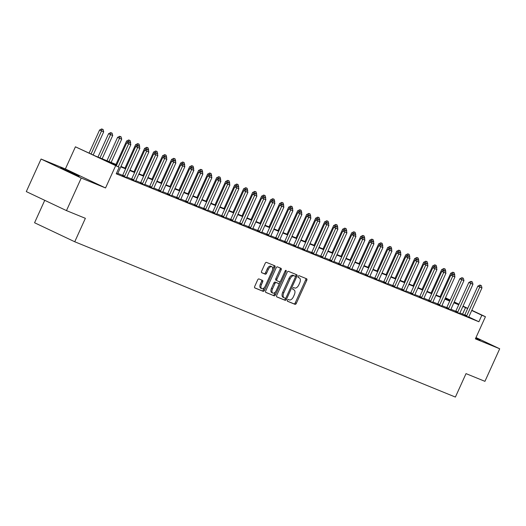 <?xml version="1.0" encoding="UTF-8"?>
<svg xmlns="http://www.w3.org/2000/svg" width="526" height="526" viewBox="0 0 526 526"><rect width="100%" height="100%" fill="white"/><g stroke="black" fill="none" stroke-linecap="round" stroke-linejoin="round"><path stroke-width="0.79" d="M287.446 300.188A0.98 0.533 115.3 0 0 287.518 301.28A0.98 0.533 115.3 0 0 287.531 301.286L295.047 304.35A1.407 0.763 115.3 0 0 296.329 303.364L306.77 280.351A1.407 0.763 115.3 0 0 306.665 278.793L299.13 275.716A0.98 0.533 115.3 0 0 298.229 276.413A0.98 0.533 115.3 0 0 298.308 277.504A0.98 0.533 115.3 0 0 298.321 277.511L299.294 277.906A4.491 2.439 115.3 0 1 299.36 277.932A4.491 2.439 115.3 0 1 299.695 282.916L298.827 284.836A4.491 2.439 115.3 0 1 294.711 288.005L293.738 287.61A0.98 0.533 115.3 0 0 292.837 288.301A0.98 0.533 115.3 0 0 292.91 289.392A0.98 0.533 115.3 0 0 292.923 289.399L293.896 289.793A4.491 2.439 115.3 0 1 293.962 289.826A4.491 2.439 115.3 0 1 294.304 294.81L293.436 296.723A4.491 2.439 115.3 0 1 289.32 299.892L288.347 299.498A0.98 0.533 115.3 0 0 287.446 300.188M79.17 176.44L73.686 173.495L60.536 167.82L79.17 176.44M475.701 338.185L480.231 339.993L475.885 337.764M258.943 278.938A1.407 0.763 115.3 0 0 257.655 279.931L254.729 286.387A1.407 0.763 115.3 0 0 254.834 287.946L263.197 291.358A1.407 0.763 115.3 0 0 264.479 290.365L274.92 267.353A1.407 0.763 115.3 0 0 274.815 265.794L266.452 262.382A1.407 0.763 115.3 0 0 265.163 263.375L261.626 271.173A1.407 0.763 115.3 0 0 261.731 272.731A1.407 0.763 115.3 0 0 261.757 272.738L265.328 274.197A1.407 0.763 115.3 0 0 266.61 273.204L268.365 269.338A3.754 2.038 115.3 0 1 271.863 266.715A3.754 2.038 115.3 0 1 272.146 270.883L265.275 286.032A3.754 2.038 115.3 0 1 261.777 288.656A3.754 2.038 115.3 0 1 261.494 284.487L262.638 281.962A1.407 0.763 115.3 0 0 262.533 280.404A1.407 0.763 115.3 0 0 262.513 280.397L258.943 278.938M66.473 210.604L26.3 191.595L41.067 159.036L81.241 178.044L66.473 210.604L85.376 218.316L74.745 241.763L455.391 397.071L466.023 373.624L484.933 381.337L499.7 348.777L475.392 338.862L485.439 316.718L481.836 315.252L478.884 321.761L116.239 173.804L119.198 167.288L75.422 146.813L95.311 155.985L116.792 164.75M81.241 178.044L105.548 187.96L115.595 165.821M276.715 295.356A1.407 0.763 115.3 0 0 276.821 296.914A1.407 0.763 115.3 0 0 276.84 296.927L285.184 300.326A1.407 0.763 115.3 0 0 286.466 299.34L296.907 276.328A1.407 0.763 115.3 0 0 296.802 274.769L288.439 271.357A1.407 0.763 115.3 0 0 287.15 272.343L276.715 295.356M274.191 295.842L265.847 292.436A1.407 0.763 115.3 0 1 265.827 292.43A1.407 0.763 115.3 0 1 265.722 290.871L276.157 267.859A1.407 0.763 115.3 0 1 277.445 266.873L281.015 268.326A1.407 0.763 115.3 0 1 281.035 268.339A1.407 0.763 115.3 0 1 281.14 269.891L276.906 279.227A1.407 0.763 115.3 0 0 277.018 280.785A1.407 0.763 115.3 0 0 277.038 280.792L279.405 281.758A1.407 0.763 115.3 0 0 280.693 280.772L285.099 271.054A0.98 0.533 115.3 0 1 286.012 270.364A0.98 0.533 115.3 0 1 286.091 271.455L275.473 294.849A1.407 0.763 115.3 0 1 274.191 295.842L265.663 292.292M499.7 348.777L475.984 337.554M478.884 321.761L468.811 317M464.695 315.048L459.928 312.97M455.759 311.267L450.927 309.295M446.752 307.592L441.919 305.619M437.75 303.923L432.918 301.95M428.749 300.247L423.917 298.275M419.748 296.572L414.915 294.599M410.74 292.903L405.908 290.931M401.739 289.228L396.906 287.255M392.738 285.552L387.905 283.58M383.73 281.883L378.904 279.911M374.729 278.208L369.896 276.235M365.728 274.533L360.895 272.56M356.727 270.857L351.894 268.891M347.719 267.188L342.886 265.216M338.718 263.513L333.885 261.54M329.717 259.837L324.884 257.871M320.715 256.169L315.883 254.196M311.708 252.493L306.875 250.521M302.706 248.818L297.874 246.852M293.705 245.149L288.873 243.176M284.704 241.473L279.871 239.501M275.696 237.798L270.864 235.826M266.695 234.129L261.863 232.157M257.694 230.454L252.861 228.481M248.686 226.778L243.854 224.806M239.685 223.109L234.852 221.137M230.684 219.434L225.851 217.462M221.683 215.759L216.85 213.786M212.675 212.09L207.842 210.117M203.674 208.414L198.841 206.442M194.673 204.739L189.84 202.766M185.671 201.07L180.839 199.098M176.664 197.395L171.831 195.422M167.662 193.719L162.83 191.747M158.661 190.05L153.829 188.078M149.654 186.375L144.821 184.402M140.652 182.7L135.82 180.727M131.651 179.024L126.819 177.058M122.65 175.355L117.817 173.383M464.478 315.376L468.758 317.204M455.477 311.701L459.75 313.535M446.475 308.026L450.749 309.86M437.474 304.357L441.748 306.185M428.466 300.681L432.747 302.516M419.465 297.006L423.739 298.84M410.464 293.337L414.738 295.165M401.463 289.662L405.737 291.496M392.455 285.986L396.729 287.821M383.454 282.317L387.728 284.145M374.453 278.642L378.727 280.476M365.445 274.966L369.725 276.801M356.444 271.298L360.718 273.125M347.443 267.622L351.716 269.457M338.442 263.947L342.715 265.781M329.434 260.278L333.714 262.106M320.433 256.603L324.706 258.43M311.431 252.927L315.705 254.762M302.43 249.252L306.704 251.086M293.423 245.583L297.696 247.411M284.421 241.907L288.695 243.742M275.42 238.232L279.694 240.066M266.412 234.563L270.693 236.391M257.411 230.888L261.685 232.722M248.41 227.212L252.684 229.047M239.409 223.543L243.683 225.371M230.401 219.868L234.681 221.702M221.4 216.193L225.674 218.027M212.399 212.524L216.673 214.352M203.398 208.848L207.671 210.683M194.39 205.173L198.664 207.007M185.389 201.504L189.662 203.332M176.388 197.829L180.661 199.663M167.38 194.153L171.66 195.988M158.379 190.484L162.652 192.312M149.377 186.809L153.651 188.643M140.376 183.133L144.65 184.968M131.369 179.465L135.649 181.292M122.367 175.789L126.641 177.624M117.64 173.948L116.371 173.521M44.743 200.321L34.571 222.754L74.745 241.763M105.548 187.96L65.375 168.951L41.067 159.036M65.375 168.951L75.422 146.813M116.608 165.171L102.912 159.582L119.198 167.288M467.667 308.545L462.88 306.454M458.718 304.758L453.879 302.785M449.717 301.082L444.878 299.11M440.709 297.414L435.87 295.434M431.708 293.738L426.869 291.766M422.707 290.063L417.868 288.09M413.706 286.387L408.866 284.415M404.698 282.718L399.859 280.746M395.697 279.043L390.857 277.07M386.695 275.368L381.856 273.395M377.688 271.699L372.849 269.72M368.687 268.023L363.847 266.051M359.685 264.348L354.846 262.375M350.684 260.679L345.845 258.7M341.676 257.004L336.837 255.031M332.675 253.328L327.836 251.356M323.674 249.659L318.835 247.68M314.673 245.984L309.834 244.011M305.665 242.308L300.826 240.336M296.664 238.64L291.825 236.661M287.663 234.964L282.824 232.992M278.655 231.289L273.816 229.316M269.654 227.62L264.815 225.641M260.653 223.945L255.814 221.972M251.652 220.269L246.812 218.297M242.644 216.6L237.805 214.621M233.643 212.925L228.803 210.952M224.641 209.249L219.802 207.277M215.64 205.581L210.801 203.601M206.633 201.905L201.793 199.933M197.631 198.23L192.792 196.257M188.63 194.561L183.791 192.582M179.622 190.885L174.783 188.913M170.621 187.21L165.782 185.237M161.62 183.535L156.781 181.562M152.619 179.866L147.78 177.887M143.611 176.19L138.772 174.218M134.61 172.515L129.771 170.542M125.609 168.846L120.77 166.867M481.836 315.252L471.73 310.471M445.463 297.808L450.19 300.044M454.247 301.963L458.968 304.199M463.031 306.119L467.752 308.354M471.815 310.274L485.439 316.718M454.07 302.365L457.949 303.949L454.162 302.154M450.098 300.234L445.377 297.999M120.96 166.453L125.799 168.425M129.961 170.128L134.801 172.101M138.963 173.797L143.802 175.776M147.964 177.472L152.803 179.445M156.972 181.148L161.811 183.12M165.973 184.817L170.812 186.796M174.974 188.492L179.813 190.465M183.982 192.168L188.821 194.14M192.983 195.836L197.822 197.815M201.984 199.512L206.823 201.484M210.985 203.187L215.824 205.16M219.993 206.856L224.832 208.835M228.994 210.531L233.833 212.504M237.995 214.207L242.834 216.179M246.996 217.876L251.836 219.855M256.004 221.551L260.843 223.524M265.005 225.227L269.845 227.199M274.007 228.895L278.846 230.875M283.014 232.571L287.853 234.543M292.015 236.246L296.855 238.219M301.017 239.915L305.856 241.894M310.018 243.591L314.857 245.563M319.026 247.266L323.865 249.239M328.027 250.935L332.866 252.914M337.028 254.61L341.867 256.583M346.029 258.286L350.868 260.258M355.037 261.961L359.876 263.934M364.038 265.63L368.877 267.602M373.039 269.305L377.878 271.278M382.047 272.981L386.886 274.953M391.048 276.65L395.887 278.629M400.049 280.325L404.888 282.298M409.05 284.001L413.89 285.973M418.058 287.669L422.897 289.648M427.059 291.345L431.899 293.317M436.061 295.02L440.9 296.993M445.062 298.689L449.901 300.668M462.597 314.055L465.549 307.546M292.943 289.339A4.491 2.439 115.3 0 0 292.877 289.307A4.491 2.439 115.3 0 0 292.811 289.28L293.896 289.793M298.334 277.452A4.491 2.439 115.3 0 0 298.275 277.419A4.491 2.439 115.3 0 0 298.203 277.393L299.294 277.906M287.38 301.155L293.962 303.837A1.407 0.763 115.3 0 0 295.244 302.844L305.685 279.839A1.407 0.763 115.3 0 0 305.744 278.418M295.428 276.689L295.822 275.815A1.407 0.763 115.3 0 0 295.882 274.394M276.656 296.776L284.099 299.813A1.407 0.763 115.3 0 0 285.381 298.821L285.723 298.071M285.217 298.222A0.98 0.533 115.3 0 0 286.118 297.525L295.277 277.327A0.98 0.533 115.3 0 0 295.204 276.235A0.98 0.533 115.3 0 0 295.191 276.229L294.165 275.815A4.491 2.439 115.3 0 0 290.05 278.984L283.784 292.791A4.491 2.439 115.3 0 0 284.125 297.775A4.491 2.439 115.3 0 0 284.191 297.801L285.217 298.222M295.204 276.235L294.119 275.723A0.98 0.533 115.3 0 0 294.119 275.723A0.98 0.533 115.3 0 0 294.106 275.716L295.191 276.229M284.06 297.742L283.106 297.289A4.491 2.439 115.3 0 1 283.041 297.262A4.491 2.439 115.3 0 1 282.699 292.272L288.965 278.464A4.491 2.439 115.3 0 1 293.081 275.302L294.106 275.716M275.926 280.273L275.953 280.279A1.407 0.763 115.3 0 1 275.926 280.273A1.407 0.763 115.3 0 1 275.821 278.714L280.056 269.378A1.407 0.763 115.3 0 0 280.115 267.958M280.24 281.443L278.925 284.342M275.624 291.614L274.388 294.336L275.473 294.849M272.514 288.912A3.754 2.038 115.3 0 0 272.803 293.074A3.754 2.038 115.3 0 0 276.301 290.451L278.721 285.118A1.407 0.763 115.3 0 0 278.616 283.56A1.407 0.763 115.3 0 0 278.589 283.547L276.222 282.58A1.407 0.763 115.3 0 0 274.94 283.573L272.514 288.912L271.429 288.399A3.754 2.038 115.3 0 0 271.712 292.561L272.803 293.074M277.55 283.054A1.407 0.763 115.3 0 0 277.524 283.047A1.407 0.763 115.3 0 0 277.504 283.034L278.589 283.547M271.429 288.399L273.849 283.06A1.407 0.763 115.3 0 1 275.137 282.067L277.504 283.034M273.106 295.329A1.407 0.763 115.3 0 0 274.388 294.336M261.777 288.656L260.692 288.143A3.754 2.038 115.3 0 1 260.409 283.974L261.553 281.449A1.407 0.763 115.3 0 0 261.613 280.029M271.863 266.715L270.778 266.202A3.754 2.038 115.3 0 0 267.28 268.825L268.365 269.338M261.567 272.593L264.236 273.684A1.407 0.763 115.3 0 0 265.525 272.692L267.28 268.825M272.573 269.621L273.836 266.84A1.407 0.763 115.3 0 0 273.895 265.42M254.669 287.807L262.112 290.845A1.407 0.763 115.3 0 0 263.394 289.852L264.604 287.196M452.616 274.184L450.697 273.277L440.091 296.664M453.899 272.632L452.82 272.192L453.899 272.632M454.602 275.552L454.444 274.934M454.812 275.085L454.227 272.784M452.82 272.192L450.697 273.277M452.662 274.164L453.142 272.343M481.369 285.631L479.962 285.033L481.369 285.631L481.954 287.926L468.955 316.58A1.433 0.776 115.3 0 0 468.811 316.987L468.732 317.29M466.411 316.336L466.582 316.08A1.433 0.776 115.3 0 0 466.799 315.699L479.791 287.045L477.838 286.124L479.962 285.033M464.432 315.442L464.629 315.153A1.433 0.776 115.3 0 0 464.839 314.778L477.838 286.124M481.954 287.926L479.791 287.045L480.291 285.191M443.615 270.515L441.695 269.601L431.083 292.989M444.897 268.957L443.819 268.516L444.897 268.957M445.594 271.876L445.437 271.258M445.811 271.409L445.22 269.115M443.819 268.516L441.695 269.601M443.655 270.489L444.141 268.668M434.614 266.84L432.688 265.932L422.082 289.313M435.896 265.282L434.811 264.841L435.896 265.282M436.593 268.207L436.435 267.589M436.804 267.734L436.218 265.439M434.811 264.841L432.688 265.932M434.654 266.82L435.14 264.999M425.606 263.164L423.686 262.257L413.081 285.644M426.888 261.613L425.81 261.172L426.888 261.613M427.592 264.532L427.434 263.914M427.802 264.065L427.217 261.764M425.81 261.172L423.686 262.257M425.652 263.145L426.139 261.323M472.368 281.956L470.961 281.364L472.368 281.956L472.953 284.257L459.954 312.911A1.433 0.776 115.3 0 0 459.809 313.318L459.731 313.614M457.403 312.668L457.581 312.405A1.433 0.776 115.3 0 0 457.791 312.023L470.79 283.376L468.837 282.449L470.961 281.364M455.431 311.767L455.628 311.484A1.433 0.776 115.3 0 0 455.838 311.103L468.837 282.449M472.953 284.257L470.79 283.376L471.283 281.515M463.36 278.28L461.959 277.689L463.36 278.28L463.952 280.582L450.953 309.235A1.433 0.776 115.3 0 0 450.808 309.643L450.729 309.939M448.402 308.992L448.579 308.736A1.433 0.776 115.3 0 0 448.79 308.354L461.789 279.7L459.836 278.773L461.959 277.689M446.429 308.098L446.62 307.809A1.433 0.776 115.3 0 0 446.837 307.427L459.836 278.773M463.952 280.582L461.789 279.7L462.282 277.84M454.359 274.611L452.952 274.013L454.359 274.611L454.944 276.906L441.945 305.56A1.433 0.776 115.3 0 0 441.801 305.968L441.728 306.27M439.401 305.317L439.572 305.06A1.433 0.776 115.3 0 0 439.789 304.679L452.787 276.025L450.828 275.105L452.952 274.013M437.428 304.423L437.619 304.133A1.433 0.776 115.3 0 0 437.836 303.752L450.828 275.105M454.944 276.906L452.787 276.025L453.28 274.171M416.605 259.496L414.685 258.582L404.08 281.969M417.887 257.937L416.809 257.497L417.887 257.937M418.591 260.857L418.433 260.238M418.801 260.39L418.216 258.088M416.809 257.497L414.685 258.582M416.651 259.469L417.131 257.648M445.358 270.936L443.951 270.344L445.358 270.936L445.943 273.237L432.944 301.891A1.433 0.776 115.3 0 0 432.799 302.299L432.72 302.595M430.399 301.648L430.57 301.385A1.433 0.776 115.3 0 0 430.787 301.003L443.78 272.356L441.827 271.429L443.951 270.344M428.42 300.747L428.618 300.464A1.433 0.776 115.3 0 0 428.828 300.083L441.827 271.429M445.943 273.237L443.78 272.356L444.279 270.495M407.604 255.82L405.684 254.913L395.072 278.293M408.886 254.262L407.801 253.821L408.886 254.262M409.583 257.181L409.425 256.57M409.793 256.714L409.208 254.42M407.801 253.821L405.684 254.913M407.643 255.8L408.13 253.979M398.603 252.145L396.676 251.237L386.071 274.618M399.878 250.593L398.8 250.152L399.878 250.593M400.582 253.512L400.424 252.894M400.792 253.045L400.207 250.744M398.8 250.152L396.676 251.237M398.642 252.125L399.129 250.304M389.595 248.476L387.675 247.562L377.07 270.949M390.877 246.918L389.799 246.477L390.877 246.918M391.581 249.837L391.423 249.219M391.791 249.37L391.206 247.069M389.799 246.477L387.675 247.562M389.641 248.45L390.121 246.628M380.594 244.8L378.674 243.893L368.068 267.274M381.876 243.242L380.798 242.802L381.876 243.242M382.573 246.161L382.415 245.543M382.79 245.695L382.198 243.4M380.798 242.802L378.674 243.893M380.64 244.781L381.12 242.959M371.593 241.125L369.673 240.218L359.061 263.598M372.875 239.573L371.79 239.133L372.875 239.573M373.572 242.493L373.414 241.875M373.782 242.026L373.197 239.725M371.79 239.133L369.673 240.218M371.632 241.105L372.119 239.284M436.356 267.261L434.949 266.669L436.356 267.261L436.942 269.562L423.943 298.216A1.433 0.776 115.3 0 0 423.798 298.623L423.719 298.919M421.392 297.972L421.569 297.716A1.433 0.776 115.3 0 0 421.78 297.335L434.778 268.681L432.826 267.754L434.949 266.669M419.419 297.078L419.617 296.789A1.433 0.776 115.3 0 0 419.827 296.408L432.826 267.754M436.942 269.562L434.778 268.681L435.272 266.82M427.349 263.592L425.942 262.993L427.349 263.592L427.934 265.886L414.942 294.54A1.433 0.776 115.3 0 0 414.797 294.948L414.718 295.25M412.391 294.297L412.568 294.041A1.433 0.776 115.3 0 0 412.778 293.659L425.777 265.005L423.825 264.085L425.942 262.993M410.418 293.403L410.609 293.113A1.433 0.776 115.3 0 0 410.826 292.732L423.825 264.085M427.934 265.886L425.777 265.005L426.27 263.151M418.348 259.916L416.94 259.318L418.348 259.916L418.933 262.218L405.934 290.865A1.433 0.776 115.3 0 0 405.789 291.279L405.717 291.575M403.389 290.628L403.56 290.365A1.433 0.776 115.3 0 0 403.777 289.984L416.776 261.337L414.817 260.409L416.94 259.318M401.41 289.727L401.608 289.445A1.433 0.776 115.3 0 0 401.825 289.063L414.817 260.409M418.933 262.218L416.776 261.337L417.269 259.476M409.346 256.241L407.939 255.649L409.346 256.241L409.932 258.542L396.933 287.196A1.433 0.776 115.3 0 0 396.788 287.604L396.709 287.9M394.388 286.953L394.559 286.696A1.433 0.776 115.3 0 0 394.77 286.315L407.768 257.661L405.816 256.734L407.939 255.649M392.409 286.059L392.606 285.769A1.433 0.776 115.3 0 0 392.817 285.388L405.816 256.734M409.932 258.542L407.768 257.661L408.261 255.8M400.339 252.572L398.938 251.974L400.339 252.572L400.93 254.867L387.932 283.521A1.433 0.776 115.3 0 0 387.787 283.928L387.708 284.224M385.38 283.277L385.558 283.021A1.433 0.776 115.3 0 0 385.768 282.64L398.767 253.986L396.814 253.065L398.938 251.974M383.408 282.383L383.605 282.094A1.433 0.776 115.3 0 0 383.816 281.712L396.814 253.065M400.93 254.867L398.767 253.986L399.26 252.132M362.585 237.456L360.665 236.542L350.06 259.929M363.867 235.898L362.789 235.457L363.867 235.898M364.571 238.817L364.413 238.199M364.781 238.35L364.196 236.049M362.789 235.457L360.665 236.542M362.631 237.43L363.118 235.609M391.337 248.897L389.93 248.298L391.337 248.897L391.923 251.198L378.93 279.845A1.433 0.776 115.3 0 0 378.779 280.259L378.707 280.555M376.379 279.602L376.557 279.345A1.433 0.776 115.3 0 0 376.767 278.964L389.766 250.31L387.813 249.39L389.93 248.298M374.407 278.708L374.597 278.425A1.433 0.776 115.3 0 0 374.814 278.044L387.813 249.39M391.923 251.198L389.766 250.31L390.259 248.456M353.584 233.781L351.664 232.873L341.058 256.254M354.866 232.222L353.788 231.782L354.866 232.222M355.569 235.142L355.412 234.524M355.78 234.675L355.195 232.38M353.788 231.782L351.664 232.873M353.63 233.761L354.11 231.94M382.336 245.221L380.929 244.629L382.336 245.221L382.921 247.522L369.923 276.176A1.433 0.776 115.3 0 0 369.778 276.584L369.699 276.88M367.378 275.933L367.549 275.677A1.433 0.776 115.3 0 0 367.766 275.295L380.758 246.641L378.805 245.714L380.929 244.629M365.399 275.039L365.596 274.75A1.433 0.776 115.3 0 0 365.807 274.368L378.805 245.714M382.921 247.522L380.758 246.641L381.258 244.781M344.583 230.105L342.663 229.198L332.051 252.579M345.865 228.554L344.786 228.113L345.865 228.554M346.562 231.473L346.404 230.855M346.779 231.006L346.187 228.705M344.786 228.113L342.663 229.198M344.622 230.086L345.109 228.264M373.335 241.552L371.928 240.954L373.335 241.552L373.92 243.847L360.921 272.501A1.433 0.776 115.3 0 0 360.777 272.909L360.698 273.204M358.37 272.258L358.548 272.001A1.433 0.776 115.3 0 0 358.758 271.62L371.757 242.966L369.804 242.039L371.928 240.954M356.398 271.363L356.595 271.074A1.433 0.776 115.3 0 0 356.806 270.693L369.804 242.039M373.92 243.847L371.757 242.966L372.25 241.112M335.581 226.436L333.655 225.522L323.049 248.91M336.864 224.878L335.779 224.438L336.864 224.878M337.56 227.797L337.403 227.179M337.771 227.331L337.186 225.029M335.779 224.438L333.655 225.522M335.621 226.41L336.107 224.589M364.327 237.877L362.927 237.279L364.327 237.877L364.919 240.178L351.92 268.825A1.433 0.776 115.3 0 0 351.776 269.24L351.697 269.536M349.369 268.582L349.547 268.326A1.433 0.776 115.3 0 0 349.757 267.944L362.756 239.291L360.803 238.37L362.927 237.279M347.397 267.688L347.587 267.405A1.433 0.776 115.3 0 0 347.804 267.024L360.803 238.37M364.919 240.178L362.756 239.291L363.249 237.436M326.574 222.761L324.654 221.854L314.048 245.234M327.856 221.203L326.777 220.762L327.856 221.203M328.559 224.122L328.402 223.504M328.77 223.655L328.185 221.361M326.777 220.762L324.654 221.854M326.62 222.735L327.106 220.92M355.326 234.201L353.919 233.61L355.326 234.201L355.911 236.503L342.913 265.157A1.433 0.776 115.3 0 0 342.768 265.564L342.696 265.86M340.368 264.913L340.539 264.657A1.433 0.776 115.3 0 0 340.756 264.276L353.755 235.622L351.795 234.695L353.919 233.61M338.396 264.019L338.586 263.73A1.433 0.776 115.3 0 0 338.803 263.348L351.795 234.695M355.911 236.503L353.755 235.622L354.248 233.761M317.572 219.086L315.653 218.178L305.047 241.559M318.855 217.534L317.776 217.093L318.855 217.534M319.558 220.453L319.4 219.835M319.769 219.986L319.183 217.685M317.776 217.093L315.653 218.178M317.619 219.066L318.099 217.245M346.325 230.533L344.918 229.934L346.325 230.533L346.91 232.827L333.911 261.481A1.433 0.776 115.3 0 0 333.767 261.889L333.688 262.185M331.367 261.238L331.538 260.981A1.433 0.776 115.3 0 0 331.755 260.6L344.747 231.946L342.794 231.019L344.918 229.934M329.388 260.344L329.585 260.054A1.433 0.776 115.3 0 0 329.795 259.673L342.794 231.019M346.91 232.827L344.747 231.946L345.247 230.086M308.571 215.417L306.651 214.503L296.039 237.89M309.853 213.858L308.769 213.418L309.853 213.858M310.55 216.778L310.393 216.16M310.761 216.311L310.176 214.01M308.769 213.418L306.651 214.503M308.611 215.39L309.097 213.569M299.57 211.741L297.644 210.834L287.038 234.215M300.846 210.183L299.767 209.742L300.846 210.183M301.549 213.102L301.391 212.484M301.76 212.635L301.174 210.341M299.767 209.742L297.644 210.834M299.61 211.715L300.096 209.9M290.562 208.066L288.642 207.159L278.037 230.539M291.845 206.514L290.766 206.074L291.845 206.514M292.548 209.433L292.39 208.815M292.758 208.967L292.173 206.665M290.766 206.074L288.642 207.159M290.608 208.046L291.088 206.225M281.561 204.39L279.641 203.483L269.036 226.87M282.843 202.839L281.765 202.398L282.843 202.839M283.54 205.758L283.382 205.14M283.757 205.291L283.166 202.99M281.765 202.398L279.641 203.483M281.607 204.371L282.087 202.549M272.56 200.722L270.64 199.814L260.028 223.195M273.842 199.163L272.757 198.723L273.842 199.163M274.539 202.083L274.381 201.465M274.75 201.616L274.164 199.321M272.757 198.723L270.64 199.814M272.599 200.695L273.086 198.881M263.552 197.046L261.632 196.139L251.027 219.52M264.834 195.494L263.756 195.047L264.834 195.494M265.538 198.414L265.38 197.796M265.748 197.947L265.163 195.646M263.756 195.047L261.632 196.139M263.598 197.026L264.085 195.205M254.551 193.371L252.631 192.463L242.026 215.851M255.833 191.819L254.755 191.379L255.833 191.819M256.537 194.738L256.379 194.12M256.747 194.272L256.162 191.97M254.755 191.379L252.631 192.463M254.597 193.351L255.077 191.53M245.55 189.702L243.63 188.795L233.018 212.175M246.832 188.144L245.754 187.703L246.832 188.144M247.529 191.063L247.371 190.445M247.746 190.596L247.154 188.301M245.754 187.703L243.63 188.795M245.589 189.676L246.076 187.861M236.549 186.026L234.622 185.119L224.017 208.5M237.831 184.468L236.746 184.028L237.831 184.468M238.528 187.394L238.37 186.776M238.738 186.927L238.153 184.626M236.746 184.028L234.622 185.119M236.588 186.007L237.075 184.185M227.541 182.351L225.621 181.444L215.016 204.831M228.823 180.799L227.745 180.359L228.823 180.799M229.527 183.719L229.369 183.101M229.737 183.252L229.152 180.951M227.745 180.359L225.621 181.444M227.587 182.331L228.074 180.51M218.54 178.682L216.62 177.768L206.014 201.156M219.822 177.124L218.744 176.683L219.822 177.124M220.525 180.043L220.368 179.425M220.736 179.576L220.151 177.282M218.744 176.683L216.62 177.768M218.586 178.656L219.066 176.841M209.539 175.007L207.619 174.099L197.007 197.48M210.821 173.448L209.736 173.008L210.821 173.448M211.518 176.374L211.36 175.756M211.728 175.908L211.143 173.606M209.736 173.008L207.619 174.099M209.578 174.987L210.065 173.166M200.537 171.331L198.611 170.424L188.006 193.811M201.813 169.78L200.735 169.339L201.813 169.78M202.517 172.699L202.359 172.081M202.727 172.232L202.142 169.931M200.735 169.339L198.611 170.424M200.577 171.312L201.064 169.49M191.53 167.662L189.61 166.749L179.004 190.136M192.812 166.104L191.734 165.664L192.812 166.104M193.515 169.024L193.358 168.405M193.726 168.557L193.141 166.262M191.734 165.664L189.61 166.749M191.576 167.636L192.056 165.815M182.529 163.987L180.609 163.08L170.003 186.46M183.811 162.429L182.732 161.988L183.811 162.429M184.508 165.348L184.35 164.737M184.725 164.881L184.133 162.587M182.732 161.988L180.609 163.08M182.575 163.967L183.055 162.146M173.527 160.312L171.607 159.404L160.995 182.792M174.81 158.76L173.725 158.319L174.81 158.76M175.506 161.679L175.349 161.061M175.717 161.212L175.132 158.911M173.725 158.319L171.607 159.404M173.567 160.292L174.053 158.471M164.52 156.643L162.6 155.729L151.994 179.116M165.802 155.085L164.723 154.644L165.802 155.085M166.505 158.004L166.347 157.386M166.716 157.537L166.131 155.236M164.723 154.644L162.6 155.729M164.566 156.616L165.052 154.795M155.518 152.967L153.599 152.06L142.993 175.441M156.801 151.409L155.722 150.969L156.801 151.409M157.504 154.328L157.346 153.717M157.715 153.862L157.129 151.567M155.722 150.969L153.599 152.06M155.564 152.948L156.044 151.126M337.324 226.857L335.917 226.259L337.324 226.857L337.909 229.152L324.91 257.806A1.433 0.776 115.3 0 0 324.766 258.22L324.687 258.516M322.359 257.562L322.537 257.306A1.433 0.776 115.3 0 0 322.747 256.925L335.746 228.271L333.793 227.35L335.917 226.259M320.387 256.668L320.584 256.386A1.433 0.776 115.3 0 0 320.794 256.004L333.793 227.35M337.909 229.152L335.746 228.271L336.239 226.417M328.316 223.182L326.909 222.59L328.316 223.182L328.901 225.483L315.909 254.137A1.433 0.776 115.3 0 0 315.764 254.545L315.685 254.84M313.358 253.894L313.535 253.637A1.433 0.776 115.3 0 0 313.746 253.256L326.745 224.602L324.792 223.675L326.909 222.59M311.385 252.999L311.576 252.71A1.433 0.776 115.3 0 0 311.793 252.329L324.792 223.675M328.901 225.483L326.745 224.602L327.238 222.741M319.315 219.506L317.908 218.915L319.315 219.506L319.9 221.808L306.901 250.461A1.433 0.776 115.3 0 0 306.757 250.869L306.684 251.165M304.357 250.218L304.528 249.962A1.433 0.776 115.3 0 0 304.745 249.58L317.743 220.927L315.784 220L317.908 218.915M302.378 249.324L302.575 249.035A1.433 0.776 115.3 0 0 302.792 248.653L315.784 220M319.9 221.808L317.743 220.927L318.237 219.066M310.314 215.838L308.907 215.239L310.314 215.838L310.899 218.132L297.9 246.786A1.433 0.776 115.3 0 0 297.755 247.194L297.677 247.496M295.356 246.543L295.527 246.286A1.433 0.776 115.3 0 0 295.737 245.905L308.736 217.251L306.783 216.331L308.907 215.239M293.376 245.649L293.574 245.366A1.433 0.776 115.3 0 0 293.784 244.984L306.783 216.331M310.899 218.132L308.736 217.251L309.229 215.397M301.306 212.162L299.905 211.57L301.306 212.162L301.898 214.463L288.899 243.117A1.433 0.776 115.3 0 0 288.754 243.525L288.675 243.821M286.348 242.874L286.525 242.617A1.433 0.776 115.3 0 0 286.736 242.236L299.735 213.582L297.782 212.655L299.905 211.57M284.375 241.98L284.573 241.69A1.433 0.776 115.3 0 0 284.783 241.309L297.782 212.655M301.898 214.463L299.735 213.582L300.228 211.722M292.305 208.487L290.898 207.895L292.305 208.487L292.89 210.788L279.898 239.442A1.433 0.776 115.3 0 0 279.747 239.849L279.674 240.145M277.347 239.198L277.524 238.942A1.433 0.776 115.3 0 0 277.735 238.561L290.733 209.907L288.781 208.98L290.898 207.895M275.374 238.304L275.565 238.015A1.433 0.776 115.3 0 0 275.782 237.634L288.781 208.98M292.89 210.788L290.733 209.907L291.226 208.046M283.304 204.818L281.897 204.22L283.304 204.818L283.889 207.112L270.89 235.766A1.433 0.776 115.3 0 0 270.745 236.174L270.666 236.476M268.345 235.523L268.516 235.267A1.433 0.776 115.3 0 0 268.733 234.885L281.726 206.231L279.773 205.311L281.897 204.22M266.366 234.629L266.564 234.346A1.433 0.776 115.3 0 0 266.774 233.965L279.773 205.311M283.889 207.112L281.726 206.231L282.225 204.377M274.302 201.142L272.895 200.551L274.302 201.142L274.888 203.444L261.889 232.097A1.433 0.776 115.3 0 0 261.744 232.505L261.665 232.801M259.338 231.854L259.515 231.591A1.433 0.776 115.3 0 0 259.726 231.216L272.724 202.563L270.772 201.636L272.895 200.551M257.365 230.96L257.562 230.671A1.433 0.776 115.3 0 0 257.773 230.289L270.772 201.636M274.888 203.444L272.724 202.563L273.218 200.702M265.295 197.467L263.894 196.875L265.295 197.467L265.886 199.768L252.888 228.422A1.433 0.776 115.3 0 0 252.743 228.83L252.664 229.126M250.337 228.179L250.514 227.922A1.433 0.776 115.3 0 0 250.724 227.541L263.723 198.887L261.77 197.96L263.894 196.875M248.364 227.285L248.555 226.995A1.433 0.776 115.3 0 0 248.772 226.614L261.77 197.96M265.886 199.768L263.723 198.887L264.216 197.026M256.293 193.798L254.886 193.2L256.293 193.798L256.879 196.093L243.88 224.747A1.433 0.776 115.3 0 0 243.735 225.154L243.663 225.457M241.335 224.503L241.506 224.247A1.433 0.776 115.3 0 0 241.723 223.866L254.722 195.212L252.763 194.291L254.886 193.2M239.363 223.609L239.554 223.32A1.433 0.776 115.3 0 0 239.771 222.945L252.763 194.291M256.879 196.093L254.722 195.212L255.215 193.358M247.292 190.123L245.885 189.531L247.292 190.123L247.877 192.424L234.879 221.078A1.433 0.776 115.3 0 0 234.734 221.485L234.655 221.781M232.334 220.835L232.505 220.572A1.433 0.776 115.3 0 0 232.722 220.197L245.714 191.543L243.762 190.616L245.885 189.531M230.355 219.94L230.552 219.651A1.433 0.776 115.3 0 0 230.763 219.27L243.762 190.616M247.877 192.424L245.714 191.543L246.214 189.682M238.291 186.447L236.884 185.856L238.291 186.447L238.876 188.749L225.878 217.402A1.433 0.776 115.3 0 0 225.733 217.81L225.654 218.106M223.326 217.159L223.504 216.903A1.433 0.776 115.3 0 0 223.714 216.521L236.713 187.867L234.76 186.94L236.884 185.856M221.354 216.265L221.551 215.976A1.433 0.776 115.3 0 0 221.762 215.594L234.76 186.94M238.876 188.749L236.713 187.867L237.206 186.007M229.283 182.778L227.876 182.18L229.283 182.778L229.869 185.073L216.876 213.727A1.433 0.776 115.3 0 0 216.732 214.135L216.653 214.437M214.325 213.484L214.503 213.227A1.433 0.776 115.3 0 0 214.713 212.846L227.712 184.192L225.759 183.272L227.876 182.18M212.353 212.589L212.543 212.3A1.433 0.776 115.3 0 0 212.76 211.925L225.759 183.272M229.869 185.073L227.712 184.192L228.205 182.338M220.282 179.103L218.875 178.511L220.282 179.103L220.867 181.404L207.869 210.058A1.433 0.776 115.3 0 0 207.724 210.466L207.652 210.762M205.324 209.815L205.495 209.552A1.433 0.776 115.3 0 0 205.712 209.17L218.711 180.523L216.751 179.596L218.875 178.511M203.345 208.914L203.542 208.631A1.433 0.776 115.3 0 0 203.759 208.25L216.751 179.596M220.867 181.404L218.711 180.523L219.204 178.662M211.281 175.428L209.874 174.836L211.281 175.428L211.866 177.729L198.867 206.383A1.433 0.776 115.3 0 0 198.723 206.79L198.644 207.086M196.323 206.139L196.494 205.883A1.433 0.776 115.3 0 0 196.704 205.502L209.703 176.848L207.75 175.921L209.874 174.836M194.344 205.245L194.541 204.956A1.433 0.776 115.3 0 0 194.751 204.575L207.75 175.921M211.866 177.729L209.703 176.848L210.196 174.987M202.273 171.759L200.873 171.16L202.273 171.759L202.865 174.053L189.866 202.707A1.433 0.776 115.3 0 0 189.722 203.115L189.643 203.417M187.315 202.464L187.493 202.208A1.433 0.776 115.3 0 0 187.703 201.826L200.702 173.172L198.749 172.252L200.873 171.16M185.343 201.57L185.54 201.28A1.433 0.776 115.3 0 0 185.75 200.899L198.749 172.252M202.865 174.053L200.702 173.172L201.195 171.318M193.272 168.083L191.865 167.492L193.272 168.083L193.857 170.385L180.865 199.038A1.433 0.776 115.3 0 0 180.714 199.446L180.642 199.742M178.314 198.795L178.492 198.532A1.433 0.776 115.3 0 0 178.702 198.151L191.701 169.504L189.748 168.576L191.865 167.492M176.341 197.894L176.532 197.612A1.433 0.776 115.3 0 0 176.749 197.23L189.748 168.576M193.857 170.385L191.701 169.504L192.194 167.643M184.271 164.408L182.864 163.816L184.271 164.408L184.856 166.709L171.857 195.363A1.433 0.776 115.3 0 0 171.713 195.771L171.634 196.066M169.313 195.12L169.484 194.863A1.433 0.776 115.3 0 0 169.701 194.482L182.693 165.828L180.74 164.901L182.864 163.816M167.334 194.225L167.531 193.936A1.433 0.776 115.3 0 0 167.741 193.555L180.74 164.901M184.856 166.709L182.693 165.828L183.193 163.967M146.517 149.292L144.597 148.385L133.985 171.765M147.799 147.74L146.721 147.3L147.799 147.74M148.496 150.66L148.339 150.041M148.713 150.193L148.122 147.891M146.721 147.3L144.597 148.385M146.557 149.272L147.043 147.451M175.27 160.739L173.863 160.141L175.27 160.739L175.855 163.034L162.856 191.688A1.433 0.776 115.3 0 0 162.712 192.095L162.633 192.398M160.305 191.444L160.483 191.188A1.433 0.776 115.3 0 0 160.693 190.806L173.692 162.153L171.739 161.232L173.863 160.141M158.333 190.55L158.53 190.261A1.433 0.776 115.3 0 0 158.74 189.879L171.739 161.232M175.855 163.034L173.692 162.153L174.185 160.298M137.516 145.623L135.59 144.709L124.984 168.096M138.798 144.065L137.713 143.624L138.798 144.065M139.495 146.984L139.337 146.366M139.706 146.517L139.12 144.216M137.713 143.624L135.59 144.709M137.556 145.597L138.042 143.776M166.262 157.064L164.862 156.465L166.262 157.064L166.854 159.365L153.855 188.012A1.433 0.776 115.3 0 0 153.71 188.426L153.631 188.722M151.304 187.775L151.481 187.512A1.433 0.776 115.3 0 0 151.692 187.131L164.691 158.484L162.738 157.557L164.862 156.465M149.331 186.875L149.529 186.592A1.433 0.776 115.3 0 0 149.739 186.211L162.738 157.557M166.854 159.365L164.691 158.484L165.184 156.623M128.508 141.948L126.588 141.04L115.983 164.421M129.791 140.389L128.712 139.949L129.791 140.389M130.494 143.309L130.336 142.691M130.704 142.842L130.119 140.547M128.712 139.949L126.588 141.04M128.554 141.928L129.041 140.107M157.261 153.388L155.854 152.796L157.261 153.388L157.846 155.689L144.847 184.343A1.433 0.776 115.3 0 0 144.703 184.751L144.63 185.047M142.303 184.1L142.474 183.844A1.433 0.776 115.3 0 0 142.691 183.462L155.689 154.808L153.73 153.881L155.854 152.796M140.33 183.206L140.521 182.916A1.433 0.776 115.3 0 0 140.738 182.535L153.73 153.881M157.846 155.689L155.689 154.808L156.183 152.948M111.144 162.449L121.703 139.173L119.54 138.292L108.981 161.567M120.033 136.431L121.118 136.872L119.711 136.28L120.033 136.431L119.54 138.292L117.587 137.365L106.982 160.746M121.703 139.173L121.118 136.872M119.711 136.28L117.587 137.365M148.26 149.719L146.853 149.121L148.26 149.719L148.845 152.014L135.846 180.668A1.433 0.776 115.3 0 0 135.701 181.075L135.623 181.371M133.302 180.425L133.472 180.168A1.433 0.776 115.3 0 0 133.689 179.787L146.682 151.133L144.729 150.206L146.853 149.121M131.322 179.53L131.52 179.241A1.433 0.776 115.3 0 0 131.73 178.86L144.729 150.206M148.845 152.014L146.682 151.133L147.181 149.279M102.143 158.773L112.695 135.498L110.539 134.617L99.979 157.892M111.032 132.756L112.11 133.196L110.703 132.605L111.032 132.756L110.539 134.617L108.586 133.689L97.974 157.077M112.695 135.498L112.11 133.196M110.703 132.605L108.586 133.689M139.258 146.044L137.851 145.446L139.258 146.044L139.844 148.345L126.845 176.992A1.433 0.776 115.3 0 0 126.7 177.407L126.621 177.703M124.294 176.749L124.471 176.493A1.433 0.776 115.3 0 0 124.682 176.111L137.68 147.458L135.728 146.537L137.851 145.446M122.321 175.855L122.519 175.572A1.433 0.776 115.3 0 0 122.729 175.191L135.728 146.537M139.844 148.345L137.68 147.458L138.174 145.603M93.187 154.986L103.694 131.822L101.538 130.941L91.083 153.986M102.031 129.087L103.109 129.528L101.702 128.929L102.031 129.087L101.538 130.941L99.578 130.021L89.131 153.059M103.694 131.822L103.109 129.528M101.702 128.929L99.578 130.021M130.251 142.368L128.844 141.777L130.251 142.368L130.836 144.67L117.844 173.324A1.433 0.776 115.3 0 0 117.699 173.731L117.62 174.027M118.225 166.834L128.679 143.789L126.727 142.862L128.844 141.777M116.272 165.907L126.727 142.862M130.836 144.67L128.679 143.789L129.172 141.928M305.685 279.839L306.77 280.351M295.244 302.844L296.329 303.364M293.962 303.837L295.047 304.35M295.822 275.815L296.907 276.328M285.381 298.821L286.466 299.34M284.099 299.813L285.184 300.326M293.081 275.302L294.165 275.815M288.965 278.464L290.05 278.984M282.699 292.272L283.784 292.791M280.056 269.378L281.14 269.891M275.821 278.714L276.906 279.227M285.125 271.002L286.091 271.455M275.137 282.067L276.222 282.58M273.849 283.06L274.94 283.573M261.553 281.449L262.638 281.962M260.409 283.974L261.494 284.487M265.525 272.692L266.61 273.204M264.236 273.684L265.328 274.197M273.836 266.84L274.92 267.353M263.394 289.852L264.479 290.365M262.112 290.845L263.197 291.358M466.799 315.699L464.839 314.778M466.582 316.08L464.629 315.153M457.791 312.023L455.838 311.103M457.581 312.405L455.628 311.484M448.79 308.354L446.837 307.427M448.579 308.736L446.62 307.809M439.789 304.679L437.836 303.752M439.572 305.06L437.619 304.133M430.787 301.003L428.828 300.083M430.57 301.385L428.618 300.464M421.78 297.335L419.827 296.408M421.569 297.716L419.617 296.789M412.778 293.659L410.826 292.732M412.568 294.041L410.609 293.113M403.777 289.984L401.825 289.063M403.56 290.365L401.608 289.445M394.77 286.315L392.817 285.388M394.559 286.696L392.606 285.769M385.768 282.64L383.816 281.712M385.558 283.021L383.605 282.094M376.767 278.964L374.814 278.044M376.557 279.345L374.597 278.425M367.766 275.295L365.807 274.368M367.549 275.677L365.596 274.75M358.758 271.62L356.806 270.693M358.548 272.001L356.595 271.074M349.757 267.944L347.804 267.024M349.547 268.326L347.587 267.405M340.756 264.276L338.803 263.348M340.539 264.657L338.586 263.73M331.755 260.6L329.795 259.673M331.538 260.981L329.585 260.054M322.747 256.925L320.794 256.004M322.537 257.306L320.584 256.386M313.746 253.256L311.793 252.329M313.535 253.637L311.576 252.71M304.745 249.58L302.792 248.653M304.528 249.962L302.575 249.035M295.737 245.905L293.784 244.984M295.527 246.286L293.574 245.366M286.736 242.236L284.783 241.309M286.525 242.617L284.573 241.69M277.735 238.561L275.782 237.634M277.524 238.942L275.565 238.015M268.733 234.885L266.774 233.965M268.516 235.267L266.564 234.346M259.726 231.216L257.773 230.289M259.515 231.591L257.562 230.671M250.724 227.541L248.772 226.614M250.514 227.922L248.555 226.995M241.723 223.866L239.771 222.945M241.506 224.247L239.554 223.32M232.722 220.197L230.763 219.27M232.505 220.572L230.552 219.651M223.714 216.521L221.762 215.594M223.504 216.903L221.551 215.976M214.713 212.846L212.76 211.925M214.503 213.227L212.543 212.3M205.712 209.17L203.759 208.25M205.495 209.552L203.542 208.631M196.704 205.502L194.751 204.575M196.494 205.883L194.541 204.956M187.703 201.826L185.75 200.899M187.493 202.208L185.54 201.28M178.702 198.151L176.749 197.23M178.492 198.532L176.532 197.612M169.701 194.482L167.741 193.555M169.484 194.863L167.531 193.936M160.693 190.806L158.74 189.879M160.483 191.188L158.53 190.261M151.692 187.131L149.739 186.211M151.481 187.512L149.529 186.592M142.691 183.462L140.738 182.535M142.474 183.844L140.521 182.916M133.689 179.787L131.73 178.86M133.472 180.168L131.52 179.241M124.682 176.111L122.729 175.191M124.471 176.493L122.519 175.572M292.877 289.307L293.962 289.826M298.275 277.419L299.36 277.932M283.041 297.262L284.125 297.775M277.524 283.047L278.616 283.56"/></g></svg>
